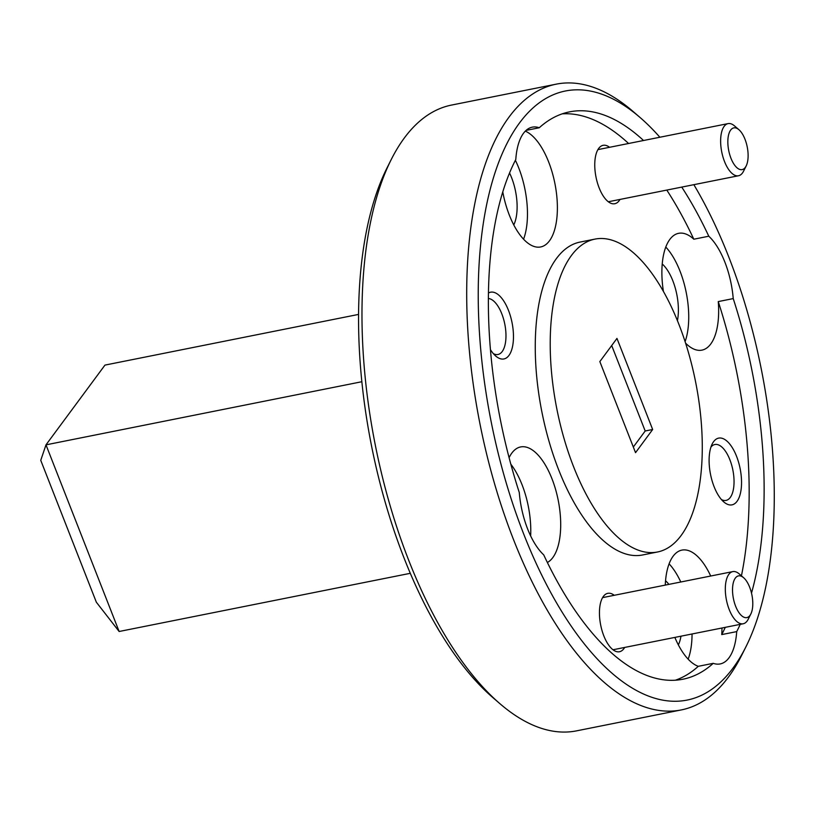 <?xml version="1.0" encoding="UTF-8"?>
<svg xmlns="http://www.w3.org/2000/svg" width="815" height="815" viewBox="0 0 815 815"><rect width="100%" height="100%" fill="white"/><g stroke="black" fill="none" stroke-linecap="round" stroke-linejoin="round"><path stroke-width="1.22" d="M735.344 578.08A21.271 9.423 78.7 0 0 735.639 606.238A21.271 9.423 78.7 0 0 749.973 615.417A21.271 9.423 78.7 0 0 750.849 613.97A21.271 9.423 78.7 0 0 751.899 594.899A21.271 9.423 78.7 0 0 743.606 577.703A21.271 9.423 78.7 0 0 735.344 578.08M750.849 613.97L748.221 619.206A26.589 11.777 -101.3 0 1 747.131 621.01A26.589 11.777 -101.3 0 1 743.198 623.76A26.589 11.777 -101.3 0 1 727.632 604.903A26.589 11.777 -101.3 0 1 728.844 574.351A26.589 11.777 -101.3 0 1 732.777 571.61A26.589 11.777 -101.3 0 1 739.164 573.872L743.606 577.703M730.658 130.084A21.271 9.423 78.7 0 0 730.953 158.242A21.271 9.423 78.7 0 0 745.287 167.411A21.271 9.423 78.7 0 0 746.173 165.965A21.271 9.423 78.7 0 0 747.223 146.904A21.271 9.423 78.7 0 0 738.92 129.697A21.271 9.423 78.7 0 0 730.658 130.084M746.173 165.965L743.545 171.201A26.589 11.777 -101.3 0 1 742.445 173.014A26.589 11.777 -101.3 0 1 738.512 175.755A26.589 11.777 -101.3 0 1 722.946 156.898A26.589 11.777 -101.3 0 1 724.158 126.345A26.589 11.777 -101.3 0 1 728.09 123.605A26.589 11.777 -101.3 0 1 734.478 125.877L738.92 129.697M659.865 137.236A310.566 137.603 78.7 0 0 640.03 117.472A310.566 137.603 78.7 0 0 519.45 123.034A310.566 137.603 78.7 0 0 523.75 534.151A310.566 137.603 78.7 0 0 733.042 668.045A310.566 137.603 78.7 0 0 745.847 646.967A310.566 137.603 78.7 0 0 693.86 184.679M745.847 646.967L741.64 655.352A319.072 141.372 -101.3 0 1 728.488 677.01A319.072 141.372 -101.3 0 1 681.299 709.926A319.072 141.372 -101.3 0 1 494.542 483.672A319.072 141.372 -101.3 0 1 509.049 117.065A319.072 141.372 -101.3 0 1 556.248 84.149A319.072 141.372 -101.3 0 1 632.929 111.339L640.03 117.472M499.89 703.661L492.79 697.528A310.566 137.603 -101.3 0 1 371.64 446.426A310.566 137.603 -101.3 0 1 386.972 168.033L391.18 159.648A319.072 141.372 78.7 0 0 375.42 445.662A319.072 141.372 78.7 0 0 499.89 703.661A319.072 141.372 78.7 0 0 576.572 730.851L681.299 709.926M556.248 84.149L451.52 105.074A319.072 141.372 78.7 0 0 404.332 137.99A319.072 141.372 78.7 0 0 391.18 159.648M490.436 349.645A34.036 15.078 78.7 0 0 495.744 356.053A34.036 15.078 78.7 0 0 508.957 355.442A34.036 15.078 78.7 0 0 509.762 313.938A34.036 15.078 78.7 0 0 488.44 293.023M493.35 353.629A28.505 12.633 78.7 0 0 497.975 354.494A28.505 12.633 78.7 0 0 502.193 351.56A28.505 12.633 78.7 0 0 503.955 320.489A28.505 12.633 78.7 0 0 488.379 298.504M737.025 501.347A34.036 15.078 78.7 0 0 736.556 456.298A34.036 15.078 78.7 0 0 713.624 441.628A34.036 15.078 78.7 0 0 712.218 443.93A34.036 15.078 78.7 0 0 710.537 474.442A34.036 15.078 78.7 0 0 723.812 501.959A34.036 15.078 78.7 0 0 737.025 501.347M721.418 499.544A28.505 12.633 78.7 0 0 726.043 500.41A28.505 12.633 78.7 0 0 730.26 497.466A28.505 12.633 78.7 0 0 731.564 464.723A28.505 12.633 78.7 0 0 714.877 444.511A28.505 12.633 78.7 0 0 710.935 447.089M614.245 595.296A29.778 13.193 78.7 0 0 603.385 596.407A29.778 13.193 78.7 0 0 602.163 598.424A29.778 13.193 78.7 0 0 600.696 625.115A29.778 13.193 78.7 0 0 612.309 649.198A29.778 13.193 78.7 0 0 623.872 648.669A29.778 13.193 78.7 0 0 624.667 647.446M609.569 147.291A29.778 13.193 78.7 0 0 598.709 148.401A29.778 13.193 78.7 0 0 597.477 150.418A29.778 13.193 78.7 0 0 596.01 177.12A29.778 13.193 78.7 0 0 607.623 201.193A29.778 13.193 78.7 0 0 619.186 200.663A29.778 13.193 78.7 0 0 619.981 199.441M547.374 562.503A59.556 26.386 78.7 0 0 552.794 557.603A59.556 26.386 78.7 0 0 555.504 489.163A59.556 26.386 78.7 0 0 520.642 446.936A59.556 26.386 78.7 0 0 511.83 453.079A59.556 26.386 78.7 0 0 509.09 457.694M530.647 535.924A59.556 26.386 78.7 0 0 510.822 464.183M678.355 644.899A37.867 16.779 78.7 0 0 680.973 636.189M668.901 584.375A37.867 16.779 78.7 0 0 665.539 580.769M643.544 140.506A289.294 128.179 78.7 0 0 569.563 111.859A289.294 128.179 78.7 0 0 539.255 127.761A59.556 26.386 78.7 0 0 532.287 127.16A59.556 26.386 78.7 0 0 523.475 133.303A59.556 26.386 78.7 0 0 515.793 159.485A289.294 128.179 78.7 0 0 519.277 492.494A59.556 26.386 78.7 0 0 543.717 554.862A289.294 128.179 78.7 0 0 682.939 679.221A289.294 128.179 78.7 0 0 713.247 663.329A59.556 26.386 78.7 0 0 720.216 663.93A59.556 26.386 78.7 0 0 729.018 657.786A59.556 26.386 78.7 0 0 736.709 631.605L721.744 634.59A59.556 26.386 78.7 0 0 721.968 627.998M710.711 576.022A59.556 26.386 78.7 0 0 681.911 550.105A59.556 26.386 78.7 0 0 673.098 556.248A59.556 26.386 78.7 0 0 665.274 585.099M688.145 659.162A59.556 26.386 78.7 0 0 692.047 633.978M680.79 581.991A59.556 26.386 78.7 0 0 669.095 563.848M677.428 320.662A37.867 16.779 78.7 0 0 662.228 263.978M751.511 593.116A289.294 128.179 78.7 0 0 733.225 298.585A59.556 26.386 78.7 0 0 708.785 236.218L693.82 239.213A59.556 26.386 78.7 0 0 678.6 233.324A59.556 26.386 78.7 0 0 669.787 239.467A59.556 26.386 78.7 0 0 663.41 291.424M733.225 298.585L718.26 301.581A59.556 26.386 78.7 0 1 710.751 343.991A59.556 26.386 78.7 0 1 701.939 350.134A59.556 26.386 78.7 0 1 685.588 343.156M685.099 341.638A59.556 26.386 78.7 0 0 665.784 247.057M513.776 224.94A37.867 16.779 78.7 0 0 509.548 172.974M539.255 127.761L526.093 130.39M502.774 191.912A59.556 26.386 78.7 0 0 540.671 246.955A59.556 26.386 78.7 0 0 549.483 240.812A59.556 26.386 78.7 0 0 554.332 180.787A59.556 26.386 78.7 0 0 525.308 131.144M523.566 239.192A59.556 26.386 78.7 0 0 515.386 160.28M594.991 239.101L580.025 242.086A159.536 70.681 78.7 0 0 556.431 258.549A159.536 70.681 78.7 0 0 549.178 441.852A159.536 70.681 78.7 0 0 642.556 554.974L657.511 551.989A159.536 70.681 78.7 0 0 681.106 535.526A159.536 70.681 78.7 0 0 688.359 352.223A159.536 70.681 78.7 0 0 594.991 239.101A159.536 70.681 78.7 0 0 571.386 255.553A159.536 70.681 78.7 0 0 564.133 438.857A159.536 70.681 78.7 0 0 657.511 551.989M713.247 663.329L698.292 666.313A289.294 128.179 78.7 0 1 675.36 680.219M736.709 631.605A289.294 128.179 78.7 0 0 740.234 624.351M721.744 634.59A289.294 128.179 78.7 0 0 725.279 627.336M741.436 575.828A289.294 128.179 78.7 0 0 718.26 301.581M708.785 236.218A289.294 128.179 78.7 0 0 681.748 187.093M693.82 239.213A289.294 128.179 78.7 0 0 666.792 190.089M628.589 143.491A289.294 128.179 78.7 0 0 562.177 113.856M616.965 338.419L599.84 361.585L635.537 452.671L652.662 429.505L616.965 338.419M358.559 314.417L104.962 365.1L45.986 444.847L119.133 631.493L96.343 602.193L40.75 460.332L45.986 444.847L361.85 381.726M119.133 631.493L410.302 573.312M633.326 447.028L645.185 430.992L611.698 345.55M645.185 430.992L652.662 429.505M674.861 637.411A59.556 26.386 78.7 0 0 698.292 666.313M743.198 623.76L613.012 649.769M732.777 571.61L602.784 597.589M738.512 175.755L608.326 201.763M728.09 123.605L598.108 149.583"/></g></svg>
